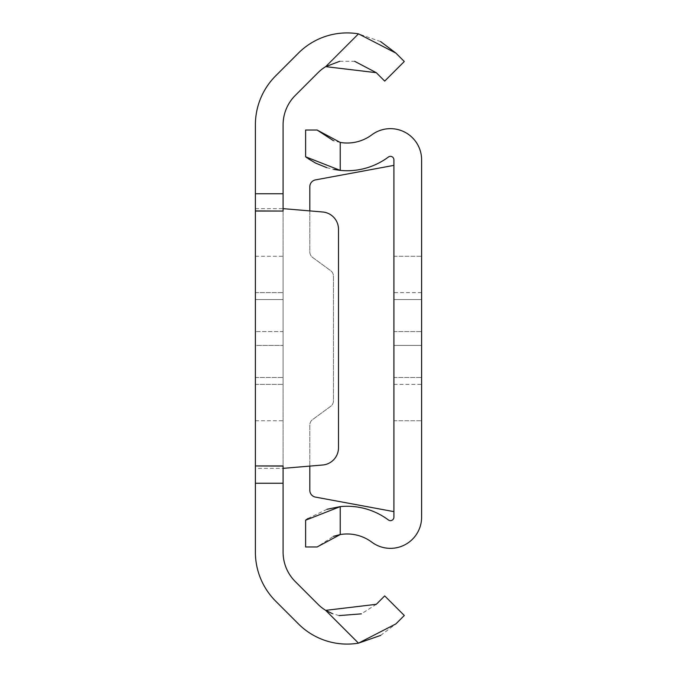 <?xml version="1.0" encoding="UTF-8"?>
<svg xmlns="http://www.w3.org/2000/svg" width="677" height="677" viewBox="0 0 677 677"><rect width="100%" height="100%" fill="white"/><g stroke="black" fill="none" stroke-linecap="round" stroke-linejoin="round"><path stroke-width="0.51" stroke-dasharray="3.38 2.54" d="M255.39 299.547L283.096 299.547L283.096 420.739L283.096 299.547L255.39 299.547L283.096 299.547L255.39 299.547L255.39 420.739L255.39 299.547L283.096 299.547L255.39 299.547M255.39 345.422L255.39 292.616L255.39 384.384L255.39 292.616L255.39 384.384L255.39 292.616L255.39 384.384L255.39 292.616L255.39 345.422L283.096 345.422L283.096 384.384L283.096 292.616L283.096 384.384L283.096 292.616L283.096 384.384L283.096 292.616L283.096 345.422L255.39 345.422M255.39 338.5L255.39 256.261L255.39 338.5M255.39 124.822L255.39 552.178A69.257 69.257 0 0 0 275.674 601.151L298.43 623.906A68.91 68.91 0 0 0 358.488 643.15L325.696 610.358A41.204 41.204 0 0 1 318.021 604.316L295.265 581.568A41.551 41.551 0 0 1 283.096 552.178L283.096 124.822A41.551 41.551 0 0 1 295.265 95.432L318.021 72.684A41.204 41.204 0 0 1 325.696 66.642L358.488 33.85A68.91 68.91 0 0 0 298.43 53.094L275.674 75.849A69.257 69.257 0 0 0 255.39 124.822M283.096 338.5L283.096 256.261L283.096 338.5M283.096 331.578L283.096 292.616L283.096 331.578L255.39 331.578L283.096 331.578M255.39 208.643L283.096 208.643L283.096 468.357L322.641 465.014A17.314 17.314 0 0 0 338.5 447.768L338.5 229.232A17.314 17.314 0 0 0 322.641 211.986L283.096 208.643L283.096 210.936M283.096 466.064L283.096 468.357L255.39 468.357M384.705 595.904L376.294 604.316L361.374 613.853M339.118 615.596L332.475 613.684M380.643 635.407L395.884 623.906L404.296 615.495M380.643 41.593L358.488 33.85M376.294 72.684L384.705 81.096L404.296 61.505L395.884 53.094M339.752 61.285L354.646 61.302M255.39 377.453L283.096 377.453L255.39 377.453M393.904 256.261L421.61 256.261L421.61 420.739L421.61 256.261L421.61 420.739L421.61 256.261L393.904 256.261L393.904 420.739L421.61 420.739L393.904 420.739L393.904 256.261M421.61 292.616L421.61 384.384L421.61 292.616L393.904 292.616L393.904 331.578L393.904 292.616M393.904 511.634L393.904 517.177A3.461 3.461 0 0 1 388.37 519.953A68.91 68.91 0 0 0 340.235 506.616L340.235 534.559A41.204 41.204 0 0 1 371.8 542.159A31.167 31.167 0 0 0 421.61 517.177L421.61 159.823A31.167 31.167 0 0 0 371.8 134.841A41.204 41.204 0 0 1 340.235 142.441L340.235 170.384A68.91 68.91 0 0 0 388.37 157.047A3.461 3.461 0 0 1 393.904 159.823L393.904 511.634L315.482 497.104A6.922 6.922 0 0 1 309.821 490.292L309.821 425.122A6.922 6.922 0 0 1 312.647 419.528A6.922 6.922 0 0 0 309.821 425.122L309.821 466.098M393.904 299.547L393.904 377.453L393.904 299.547L393.904 377.453L393.904 299.547L393.904 377.453L393.904 299.547L393.904 377.453L393.904 299.547L421.61 299.547L421.61 377.453L421.61 299.547L421.61 377.453L421.61 299.547L421.61 377.453L421.61 299.547L421.61 377.453L421.61 299.547L393.904 299.547M393.904 345.422L393.904 384.384L393.904 331.578L393.904 345.422L421.61 345.422L393.904 345.422M305.606 520.207L305.606 546.957L317.132 546.957L333.389 536.345M326.991 509.29L308.001 518.472M307.409 158.113L308.357 158.765M326.788 167.651L333.795 169.419M317.132 130.043L305.606 130.043L305.606 156.793M340.235 142.441L333.389 140.655M393.904 165.366L315.482 179.896A6.922 6.922 0 0 0 309.821 186.708L309.821 251.878A6.922 6.922 0 0 0 312.647 257.472L330.621 270.631A6.922 6.922 0 0 1 333.456 276.216L333.456 400.784A6.922 6.922 0 0 1 330.621 406.369L312.647 419.528L330.621 406.369A6.922 6.922 0 0 0 333.456 400.784L333.456 276.216A6.922 6.922 0 0 0 330.621 270.631L312.647 257.472A6.922 6.922 0 0 1 309.821 251.878L309.821 210.902M393.904 377.453L421.61 377.453L393.904 377.453M393.904 331.578L421.61 331.578L393.904 331.578M255.39 420.739L283.096 420.739M255.39 384.384L283.096 384.384L255.39 384.384M255.39 292.616L283.096 292.616L255.39 292.616M255.39 256.261L283.096 256.261M393.904 384.384L421.61 384.384"/><path stroke-width="1.02" d="M283.096 193.749L283.096 211.063L255.39 210.936L255.39 193.749L283.096 193.749L283.096 124.822A41.551 41.551 0 0 1 295.265 95.432L318.021 72.684A41.204 41.204 0 0 1 325.696 66.642L339.752 61.285M358.488 33.85L395.884 53.094L404.296 61.505L384.705 81.096L376.294 72.684L325.696 66.642L358.488 33.85A68.91 68.91 0 0 0 298.43 53.094L275.674 75.849A69.257 69.257 0 0 0 255.39 124.822L255.39 193.749M255.39 483.251L255.39 465.937L283.096 466.064L283.096 483.251L255.39 483.251L255.39 552.178A69.257 69.257 0 0 0 275.674 601.151L298.43 623.906A68.91 68.91 0 0 0 358.488 643.15L380.643 635.407M283.096 465.937L255.39 465.937L255.39 211.063L283.096 211.063M332.475 613.684L325.696 610.358A41.204 41.204 0 0 1 318.021 604.316L295.265 581.568A41.551 41.551 0 0 1 283.096 552.178L283.096 483.251M404.296 615.495L395.884 623.906L358.488 643.15L325.696 610.358L376.294 604.316L384.705 595.904L404.296 615.495L384.705 595.904M361.374 613.853L339.118 615.596M395.884 53.094L380.643 41.593M354.646 61.302L376.294 72.684M283.096 468.357L322.641 465.014A17.314 17.314 0 0 0 338.5 447.768L338.5 229.232A17.314 17.314 0 0 0 322.641 211.986L283.096 208.643M309.821 466.098L309.821 490.292A6.922 6.922 0 0 0 315.482 497.104L393.904 511.634M333.795 169.419L340.235 170.384A68.91 68.91 0 0 0 388.37 157.047A3.461 3.461 0 0 1 393.904 159.823L393.904 517.177A3.461 3.461 0 0 1 388.37 519.953A68.91 68.91 0 0 0 340.235 506.616L326.991 509.29M333.389 536.345L340.235 534.559A41.204 41.204 0 0 1 371.8 542.159A31.167 31.167 0 0 0 421.61 517.177L421.61 159.823A31.167 31.167 0 0 0 371.8 134.841A41.204 41.204 0 0 1 340.235 142.441L340.235 170.384L305.606 156.793L307.409 158.113M340.235 534.559L317.132 546.957L305.606 546.957L305.606 520.207L340.235 506.616L340.235 534.559M308.001 518.472L305.606 520.207M308.357 158.765L315.584 163.072M315.837 163.199L326.788 167.651M305.606 156.793L305.606 130.043L317.132 130.043L340.235 142.441M333.389 140.655L317.132 130.043M393.904 165.366L315.482 179.896A6.922 6.922 0 0 0 309.821 186.708L309.821 210.902"/></g></svg>
